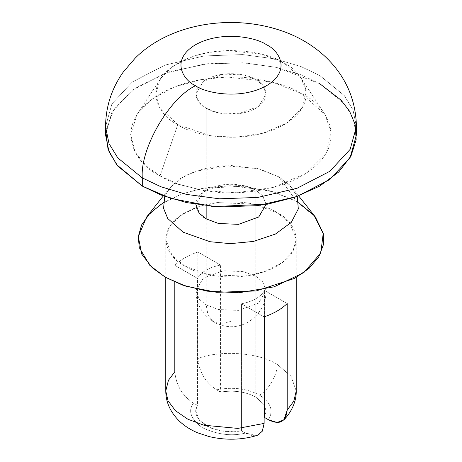 <?xml version="1.0" encoding="UTF-8"?>
<svg xmlns="http://www.w3.org/2000/svg" width="462" height="462" viewBox="0 0 462 462"><rect width="100%" height="100%" fill="white"/><g stroke="black" fill="none" stroke-linecap="round" stroke-linejoin="round"><path stroke-width="0.35" stroke-dasharray="2.31 1.73" d="M266.124 411.44L264.53 417.481L264.53 405.393L266.124 411.44L266.124 204.533L262.693 195.796L255.838 190.194L255.838 397.101C245.668 391.678 233.899 390.003 220.536 392.082L216.591 389.807C232.629 386.734 246.893 388.478 259.384 395.05C268.162 390.898 277.922 374.001 277.125 364.322C258.916 352.558 220.593 349.746 197.869 358.512C220.593 349.746 258.916 352.558 277.125 364.322C277.922 374.001 268.162 390.898 259.384 395.05C246.893 388.478 232.629 386.734 216.591 389.807C205.417 382.444 199.18 372.008 197.869 358.512L197.869 251.986C188.236 255.301 180.544 259.736 174.809 265.303L174.809 371.823C176.103 385.302 182.346 395.732 193.532 403.124L197.47 405.393L197.47 278.384C201.403 271.777 209.09 267.342 220.536 265.072L220.536 392.082C233.899 390.003 245.668 391.678 255.838 397.101L264.131 404.7L255.838 397.101L255.838 190.194L243.451 185.574L223.487 184.725L203.344 192.036L195.876 204.533L195.876 411.44L197.47 405.393C193.428 412.006 196.327 418.803 206.162 425.779C218.249 431.456 230.018 433.131 241.464 430.798L227.079 431.589L211.301 428.228L199.671 420.611L195.876 411.44M264.131 423.394C262.82 435.383 256.583 438.611 245.409 433.073L241.464 430.798L241.464 303.788L264.131 316.868L241.464 303.788C252.91 301.513 260.597 297.078 264.53 290.471L264.53 316.736L264.53 290.471C260.597 297.078 252.91 301.513 241.464 303.788L241.464 430.798L245.409 433.073C232.005 436.446 217.746 434.696 202.616 427.829C190.714 419.092 187.688 410.857 193.532 403.124C187.688 410.857 190.714 419.092 202.616 427.829C217.746 434.696 232.005 436.446 245.409 433.073L257.219 435.395M259.384 395.05C270.767 402.263 273.793 410.499 268.468 419.756C273.793 410.499 270.767 402.263 259.384 395.05M277.125 364.322L291.002 376.178L296.234 390.968L290.996 376.172L277.125 364.322L277.125 212.728L289.865 223.129L296.234 239.362L292.937 251.178L282.363 262.578L265.332 271.385L244.952 276.149L207.877 274.578L184.875 265.991L172.135 255.59L165.766 239.362L169.063 227.541L179.637 216.141L196.668 207.334L217.048 202.57L254.123 204.146L277.125 212.728L277.125 364.322M174.809 282.022L174.809 265.303L197.47 278.384L197.47 405.393L193.532 403.124C182.346 395.732 176.103 385.302 174.809 371.823L168.439 380.284L165.766 390.956M163.334 202.668L181.399 194.057L202.01 188.444L242.972 186.215L275.225 192.238L296.639 201.461L278.898 176.882L257.6 168.566L223.666 165.656L204.008 168.665L185.857 175.375L172.182 185.135L164.743 196.385L169.398 188.265L180.082 178.742L195.212 171.327L230.503 165.425L260.019 169.196L278.898 176.882L292.602 188.265L297.257 196.385L289.483 184.794L278.898 176.882L296.639 201.461L298.666 202.668M206.162 218.873L206.162 304.914L206.162 218.873C197.898 215.257 188.121 201.005 206.162 190.194C224.884 179.776 249.572 185.424 255.838 190.194L262.659 195.755L266.124 204.412L266.124 93.913L258.656 106.416L238.513 113.721L218.549 112.878L206.162 108.252C212.428 113.023 237.116 118.67 255.838 108.252C273.879 97.442 264.102 83.189 255.838 79.574C249.572 74.804 224.884 69.156 206.162 79.574C188.121 90.385 197.898 104.637 206.162 108.252L199.307 102.651L195.876 93.913L203.344 81.41L223.487 74.105L243.451 74.948L255.838 79.574L262.693 85.175L266.124 93.913M277.125 212.728C265.488 203.869 219.646 193.382 184.875 212.728C151.363 232.802 169.525 259.274 184.875 265.991C196.512 274.85 242.354 285.337 277.125 265.991C310.637 245.917 292.475 219.45 277.125 212.728M315.419 217.065L296.639 201.461L270.767 190.933L230.324 185.764L206.046 187.739L181.959 193.855L161.221 204.013L146.581 217.065M264.53 290.471L287.191 303.557L264.53 290.471M220.536 265.072L197.869 251.986L197.869 358.512C199.18 372.008 205.417 382.444 216.591 389.807L220.536 392.082L220.536 265.072C209.09 267.342 201.403 271.777 197.47 278.384L174.809 265.303C180.544 259.736 188.236 255.301 197.869 251.986L220.536 265.072M356.445 126.692L352.951 109.713L344.202 95.478L319.704 75.479L301.01 66.592L275.468 58.969L242.625 54.574L204.169 55.942L164.98 65.102L132.224 82.045L111.891 103.967L105.555 126.692L111.891 103.967L132.224 82.045L164.98 65.102L204.169 55.942L242.625 54.574L275.468 58.969L301.01 66.592L319.704 75.479L344.202 95.478L352.951 109.713L356.445 126.692M356.445 134.887L352.951 117.908L344.202 103.673L319.704 83.668L301.01 74.786L275.468 67.163L242.625 62.768L204.169 64.131L164.98 73.296L132.224 90.234L111.891 112.156L105.555 134.887M105.752 130.786L114.218 108.437L136.134 87.497L169.335 71.812L207.865 63.698L245.126 62.919L276.813 67.464L319.704 83.668M160.037 175.855C171.425 183.524 190.35 188.987 216.805 192.244C242.937 194.756 278.153 189.922 301.963 175.855C353.522 144.97 325.571 104.25 301.963 93.913C290.575 86.244 271.65 80.781 245.195 77.524C219.063 75.011 183.847 79.845 160.037 93.913C108.478 124.798 136.429 165.517 160.037 175.855L146.442 166.089L135.326 152.373L130.642 134.609L137.122 114.397L151.652 99.411L173.614 87.353L200.058 79.764L227.229 76.987L272.921 82.242L301.963 93.913L324.878 114.397L331.26 132.357L326.103 153.39L305.902 173.446L273.273 187.433L236.428 192.741L203.407 190.592L177.939 184.067L160.037 175.855L177.778 124.642L210.302 135.695L235.071 137.306L262.705 133.327L287.179 122.834L302.327 107.79L306.196 92.019L301.409 78.552L284.222 63.184L262.439 54.429L228.17 50.485L207.796 52.576L187.959 58.264L171.489 67.308L160.591 78.552L155.734 93.705L159.24 107.028L177.778 124.642L160.037 175.855M177.778 124.642C160.071 116.886 139.108 86.348 177.778 63.184C217.897 40.858 270.796 52.963 284.222 63.184C301.929 70.94 322.892 101.478 284.222 124.642C244.103 146.968 191.204 134.864 177.778 124.642M206.162 108.252L206.162 205.879L206.162 108.252M206.162 304.914L218.549 309.534L238.513 310.383L258.656 303.078L266.124 290.575L262.693 281.832L255.838 276.236L243.451 271.61L223.487 270.767L203.344 278.072L195.876 290.575L199.307 299.312L206.162 304.914L199.307 299.312L195.876 290.575L203.344 278.072L223.487 270.767L243.451 271.61L255.838 276.236L262.693 281.832L266.124 290.575L258.656 303.078L238.513 310.383L218.549 309.534L206.162 304.914L208.05 315.205L213.975 322.181L222.107 323.908L231 321.304L222.107 323.908L213.975 322.181L208.05 315.205L206.162 304.914M296.234 239.362L296.234 277.495M165.766 239.362L165.766 277.495M292.602 188.265L298.637 195.882M169.398 188.265L163.363 195.882M301.409 78.552L324.878 114.397M160.591 78.552L137.122 114.397M195.876 93.913L195.876 204.412M195.876 204.533L195.876 290.575C196.05 303.875 202.079 314.414 213.975 322.181C226.386 328.476 238.196 328.199 249.393 321.35C260.493 313.375 266.072 303.118 266.124 290.575L266.124 204.533"/><path stroke-width="0.69" d="M195.876 204.412L199.307 213.277L206.162 218.873L218.549 223.498L238.513 224.347L258.656 217.036L266.124 204.412L258.772 216.949L238.623 224.33L218.59 223.504L206.162 218.873L206.162 205.879L206.162 218.873M264.131 404.7L264.53 405.393L264.131 404.7M264.53 417.481L264.53 316.736L264.53 417.481L268.468 419.756L264.53 417.481M296.234 277.495L296.234 390.956L293.803 401.132L287.191 410.083L283.899 419.86L277.096 422.487L268.468 419.756C279.654 425.288 285.897 422.06 287.191 410.083L293.809 401.126L296.234 390.956C296.5 398.527 293.52 409.852 283.911 419.871M165.766 277.495L165.766 390.956C165.766 402.171 170.391 412.318 179.643 421.396C184.731 426.12 190.731 429.926 197.644 432.819L209.298 436.642C225.86 440.436 241.84 440.02 257.224 435.395L262.272 431.237L264.131 423.394L237.861 428.407L203.875 425.202L187.878 419.213L175.473 410.718L168.064 400.86L165.766 390.956L168.439 380.284L174.809 371.823L174.809 282.022M165.766 390.956L168.064 400.86L175.473 410.718L187.878 419.213L203.875 425.202L237.861 428.407L264.131 423.394L264.131 316.868C273.764 313.559 281.456 309.118 287.191 303.557L287.191 410.083L287.191 303.557C281.456 309.118 273.764 313.559 264.131 316.868L264.131 423.394M164.743 196.385L163.571 208.304L167.712 218.48L183.102 232.19L209.939 241.707L230.186 243.641L253.361 241.453L275.387 234.078L291.303 222.355L298.319 208.882L297.257 196.385L298.319 208.882L291.303 222.355L275.387 234.078L253.361 241.453L230.186 243.641L209.939 241.707L183.102 232.19L167.712 218.48L163.571 208.304L164.743 196.385M298.666 202.668L313.906 215.252L323.325 233.766L323.319 244.993L318.763 256.82L309.107 268.324L294.589 278.407L256.092 290.962L216.742 292.319L185.961 286.226L165.361 277.258L149.827 265.367L139.276 247.603L138.288 236.642L141.615 224.89L149.971 213.207L163.334 202.668M163.363 195.882L146.581 217.065L138.288 236.671L141.805 254.21L152.252 267.741L165.361 277.258L182.513 285.066L207.115 291.152L239.01 292.758L274.07 286.838L303.927 272.522L320.807 252.933L323.227 233.246L315.419 217.065L298.637 195.882M195.518 85.718C204.47 92.533 239.738 100.6 266.482 85.718C292.261 70.276 278.286 49.919 266.482 44.75C257.53 37.93 222.262 29.863 195.518 44.75C169.739 60.187 183.714 80.55 195.518 85.718C183.714 80.55 169.739 60.187 195.518 44.75C222.262 29.863 257.53 37.93 266.482 44.75C278.286 49.919 292.261 70.276 266.482 85.718C239.738 100.6 204.47 92.533 195.518 85.718C169.184 98.175 139.917 148.868 142.296 177.905L160.99 186.787L186.532 194.415L219.375 198.804L257.831 197.441L297.02 188.277L329.776 171.338L350.109 149.417L356.445 126.692L350.109 149.417L329.776 171.338L297.02 188.277L257.831 197.441L219.375 198.804L186.532 194.415L160.99 186.787L142.296 177.905C139.917 148.868 169.184 98.175 195.518 85.718M105.555 126.692L109.049 143.665L117.798 157.9L142.296 177.905L117.798 157.9L109.049 143.665L105.555 126.692L105.555 134.887L109.049 151.859L117.798 166.095L142.296 186.099L160.99 194.981L186.532 202.61L219.375 206.999L257.831 205.636L297.02 196.471L329.776 179.533L350.109 157.611L356.445 134.887L356.445 126.692C355.861 99.307 345.518 76.005 325.415 56.78C313.981 46.165 300.791 38.011 285.828 32.323C233.76 12.636 170.143 23.192 135.291 58.027L123.296 71.985C111.642 88.496 105.729 106.734 105.555 126.692M142.296 177.905L142.296 186.099L142.296 177.905M319.704 83.668L340.996 100.058L349.607 111.29L355.186 124.642L356.156 139.795L351.01 155.971L338.808 171.916L319.704 186.099L295.143 197.13L267.527 204.175L213.259 206.583L170.68 198.389L142.296 186.099L116.638 164.651L108.021 149.186L105.752 130.786"/></g></svg>
